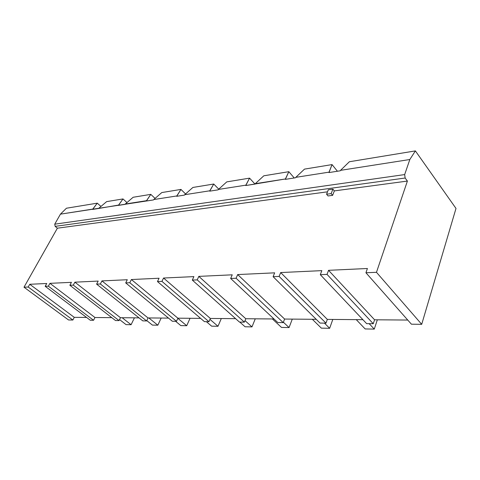 <?xml version="1.0" encoding="UTF-8"?>
<svg xmlns="http://www.w3.org/2000/svg" width="480" height="480" viewBox="0 0 480 480"><rect width="100%" height="100%" fill="white"/><g stroke="black" fill="none" stroke-linecap="round" stroke-linejoin="round"><path stroke-width="0.72" d="M407.4 181.068L405.144 178.02L404.664 174.582L409.83 159.51L415.386 150.9L456 208.44L421.704 324.324L376.476 272.31L407.4 181.068L405.144 178.02L55.146 226.356L57.384 228.192L327.51 191.82L57.384 228.192L24 287.202L28.206 287.028L29.748 284.286L46.74 283.488L45.18 286.308L48.372 286.176L49.932 283.338L71.43 282.336L69.858 285.264L73.308 285.12L74.886 282.174L98.19 281.082L96.606 284.136L100.356 283.98L101.946 280.908L127.296 279.726L125.706 282.906L129.792 282.732L131.388 279.534L159.072 278.238L157.476 281.562L161.952 281.376L163.548 278.028L193.902 276.612L192.306 280.092L197.22 279.882L198.816 276.378L232.242 274.818L230.658 278.472L236.088 278.244L237.666 274.566L274.656 272.838L273.096 276.678L279.12 276.426L280.68 272.556L321.834 270.63L320.31 274.68L327.036 274.398L328.554 270.318L367.41 268.5L365.934 272.754L376.476 272.31L407.4 181.068L334.344 190.902L407.4 181.068M328.308 189.792L332.892 189.168L334.344 190.902L332.892 189.168L328.308 189.792L326.568 194.226L331.158 193.62L332.892 189.168L331.158 193.62L332.622 195.354L334.344 190.902L332.622 195.354L328.026 195.948L326.568 194.226L328.308 189.792M365.934 272.754L411.408 324.192L421.704 324.324L376.476 272.31L365.934 272.754L411.408 324.192L421.704 324.324L456 208.44L415.386 150.9L349.362 161.748L415.386 150.9L409.83 159.51L340.53 170.346L340.242 170.802L328.992 172.56L329.04 172.146L295.812 177.342L295.524 177.774L285.354 179.364L285.42 178.968L245.772 185.538L245.85 185.154L218.412 189.444L218.142 189.846L209.706 191.16L209.796 190.794L184.704 194.718L184.44 195.102L176.706 196.308L176.802 195.954L153.768 199.554L153.51 199.92L60.438 214.152L54.738 224.172L404.664 174.582L409.83 159.51L340.53 170.346L340.242 170.802L328.992 172.56L332.052 164.592L337.422 171.24L332.052 164.592L304.494 169.116L332.052 164.592L329.04 172.146L295.812 177.342L295.524 177.774L285.354 179.364L288.822 171.69L294.246 177.978L288.822 171.69L263.814 175.8L288.822 171.69L285.42 178.968L255.294 183.678L255.012 184.092L245.772 185.538L249.564 178.14L255.012 184.092L249.564 178.14L226.77 181.884L249.564 178.14L245.85 185.154L218.412 189.444L218.142 189.846L209.706 191.16L213.75 184.026L218.736 189.156L213.75 184.026L192.894 187.452L213.75 184.026L209.796 190.794L184.704 194.718L184.44 195.102L176.706 196.308L180.954 189.414L185.568 193.956L180.954 189.414L161.79 192.564L180.954 189.414L176.802 195.954L153.768 199.554L153.51 199.92L146.4 201.03L150.804 194.364L155.082 198.414L150.804 194.364L133.134 197.268L150.804 194.364L146.508 200.694L125.286 204.012L125.034 204.366L118.476 205.386L122.988 198.936L126.972 202.566L122.988 198.936L106.65 201.618L122.988 198.936L118.584 205.062L98.724 208.464L92.652 209.412L97.254 203.166L100.968 206.436L97.254 203.166L66.426 208.23L97.254 203.166L92.766 209.1L60.438 214.152L66.426 208.23L60.438 214.152L54.738 224.172L404.664 174.582L405.144 178.02L55.146 226.356L54.738 224.172L55.146 226.356L57.384 228.192L24 287.202L68.544 319.968L72.864 320.016L28.206 287.028L24 287.202L68.544 319.968L72.864 320.016L28.206 287.028L29.748 284.286L74.268 317.34L72.864 320.016L74.268 317.34L29.748 284.286L46.74 283.488L45.18 286.308L90.288 320.232L93.558 320.274L48.372 286.176L45.18 286.308L90.288 320.232L93.558 320.274L48.372 286.176L49.932 283.338L94.968 317.508L93.558 320.274L94.968 317.508L49.932 283.338L71.43 282.336L69.858 285.264L115.53 320.544L119.058 320.586L73.308 285.12L69.858 285.264L115.53 320.544L119.058 320.586L73.308 285.12L74.886 282.174L120.474 317.718L119.058 320.586L120.474 317.718L74.886 282.174L98.19 281.082L96.606 284.136L142.794 320.88L146.61 320.928L100.356 283.98L96.606 284.136L142.794 320.88L146.61 320.928L100.356 283.98L101.946 280.908L148.032 317.94L146.61 320.928L148.032 317.94L101.946 280.908L127.296 279.726L125.706 282.906L172.332 321.246L176.472 321.294L129.792 282.732L125.706 282.906L172.332 321.246L176.472 321.294L129.792 282.732L131.388 279.534L177.894 318.186L176.472 321.294L177.894 318.186L131.388 279.534L159.072 278.238L157.476 281.562L204.438 321.642L208.95 321.696L161.952 281.376L157.476 281.562L204.438 321.642L208.95 321.696L161.952 281.376L163.548 278.028L210.36 318.45L208.95 321.696L210.36 318.45L163.548 278.028L193.902 276.612L192.306 280.092L239.46 322.074L244.392 322.134L197.22 279.882L192.306 280.092L239.46 322.074L244.392 322.134L197.22 279.882L198.816 276.378L245.79 318.738L244.392 322.134L245.79 318.738L198.816 276.378L232.242 274.818L230.658 278.472L277.818 322.548L283.23 322.614L236.088 278.244L230.658 278.472L277.818 322.548L283.23 322.614L236.088 278.244L237.666 274.566L284.61 319.05L283.23 322.614L284.61 319.05L237.666 274.566L274.656 272.838L273.096 276.678L320.01 323.07L325.98 323.142L279.12 276.426L273.096 276.678L320.01 323.07L325.98 323.142L279.12 276.426L280.68 272.556L327.33 319.398L325.98 323.142L327.33 319.398L280.68 272.556L321.834 270.63L320.31 274.68L366.648 323.64L373.266 323.724L327.036 274.398L320.31 274.68L366.648 323.64L373.266 323.724L327.036 274.398L328.554 270.318L374.568 319.782L373.266 323.724L374.568 319.782L328.554 270.318L367.41 268.5L365.934 272.754M86.574 317.442L74.268 317.34L86.574 317.442M407.748 320.052L374.568 319.782L407.748 320.052M362.904 319.686L327.33 319.398L362.904 319.686M316.212 319.308L284.61 319.05L316.212 319.308M273.984 318.966L245.79 318.738L273.984 318.966M235.614 318.654L210.36 318.45L235.614 318.654M200.598 318.366L177.894 318.186L200.598 318.366M168.516 318.108L148.032 317.94L168.516 318.108M139.008 317.868L120.474 317.718L139.008 317.868M111.78 317.646L94.968 317.508L111.78 317.646M304.494 169.116L295.812 177.342L304.494 169.116M349.362 161.748L340.53 170.346L349.362 161.748M263.814 175.8L255.294 183.678L263.814 175.8M226.77 181.884L218.412 189.444L226.77 181.884M192.894 187.452L184.704 194.718L192.894 187.452M161.79 192.564L153.768 199.554L161.79 192.564M133.134 197.268L125.286 204.012L133.134 197.268M106.65 201.618L98.97 208.128L106.65 201.618M377.322 319.836L374.28 329.1L377.322 319.836M369.168 323.676L374.28 329.1L369.168 323.676M365.148 328.938L356.256 319.632L365.148 328.938L374.28 329.1L365.148 328.938M332.796 319.47L329.646 328.296L332.796 319.47M324.444 323.124L329.646 328.296L324.444 323.124M321.354 328.146L312.336 319.278L321.354 328.146L329.646 328.296L321.354 328.146M292.278 319.14L289.056 327.564L292.278 319.14M283.386 322.218L289.056 327.564L283.386 322.218M281.496 327.426L272.406 318.954L281.496 327.426L289.056 327.564L281.496 327.426M245.01 320.628L251.982 326.892L255.258 318.84L251.982 326.892L245.01 320.628M245.064 326.772L239.796 322.08L245.064 326.772L251.982 326.892L245.064 326.772M209.964 319.362L217.992 326.28L221.298 318.564L217.992 326.28L209.964 319.362M211.632 326.166L206.37 321.666L211.632 326.166L217.992 326.28L211.632 326.166M177.828 318.33L186.714 325.716L190.038 318.306L186.714 325.716L177.828 318.33M180.852 325.614L175.608 321.288L180.852 325.614L186.714 325.716L180.852 325.614M148.824 317.946L157.836 325.194L161.16 318.072L157.836 325.194L148.824 317.946M152.412 325.098L146.772 320.592L152.412 325.098L157.836 325.194L152.412 325.098M122.148 317.73L131.094 324.714L134.412 317.85L131.094 324.714L122.148 317.73M126.06 324.624L119.562 319.578L126.06 324.624L131.094 324.714L126.06 324.624M328.026 195.948L332.622 195.354L331.158 193.62L326.568 194.226L328.026 195.948"/></g></svg>

